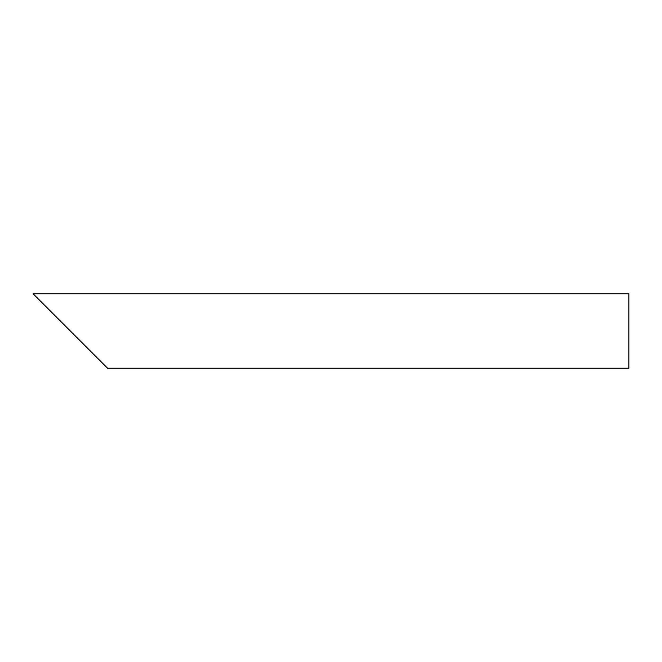 <?xml version="1.0" encoding="UTF-8"?>
<svg xmlns="http://www.w3.org/2000/svg" width="662" height="662" viewBox="0 0 662 662"><rect width="100%" height="100%" fill="white"/><g stroke="black" fill="none" stroke-linecap="round" stroke-linejoin="round"><path stroke-width="0.99" d="M96.404 357.066L44.271 304.934M628.9 331L628.9 368.238L107.575 368.238L33.1 293.762L628.9 293.762L628.9 331"/></g></svg>
